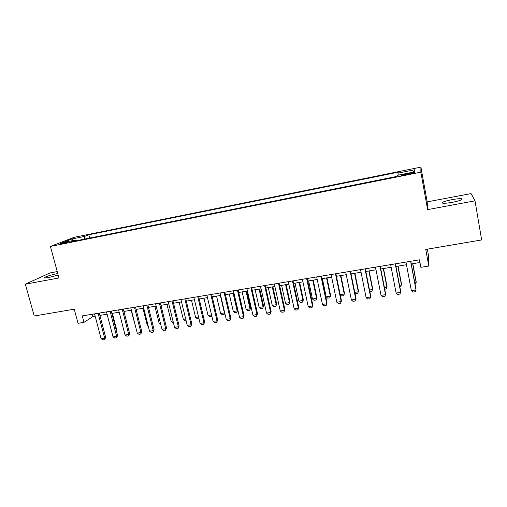 <?xml version="1.0" encoding="UTF-8"?>
<svg xmlns="http://www.w3.org/2000/svg" width="507" height="507" viewBox="0 0 507 507"><rect width="100%" height="100%" fill="white"/><g stroke="black" fill="none" stroke-linecap="round" stroke-linejoin="round"><path stroke-width="0.76" d="M57.773 273.565L56.835 273.729C50.865 274.807 42.512 277.697 44.654 277.975L48.577 277.583L58.166 275.028M452.567 202.274C460.286 200.664 463.328 199.492 461.7 198.763C459.754 198.541 456.439 198.852 451.756 199.695C444.138 201.279 441.115 202.445 442.7 203.187C444.582 203.415 447.865 203.111 452.567 202.274M61.658 243.861C65.897 242.91 67.995 242.264 67.944 241.928L65.834 242.232C61.62 243.176 59.522 243.823 59.553 244.165L61.658 243.861M57.234 271.575L50.022 272.937L25.35 284.186L34.229 316L74.237 309.194L78.04 323.32L83.997 322.344L92.933 316.552L95.158 316.184M420.905 167.12L74.035 237.339L50.421 246.427L420.842 172.171L420.905 167.12L427.192 201.868L427.629 209.613L475.008 200.829L471.047 193.604L427.192 201.868M427.338 249.171L428.282 254.343L428.795 266.023L420.854 267.322L419.466 259.825L82.273 315.918L83.997 322.344M475.008 200.829L481.65 239.938L425.753 249.438L428.795 266.023M409.884 173.102L406.405 173.8C402.52 174.642 400.948 175.156 401.702 175.352L409.726 174.015C413.636 173.172 415.201 172.659 414.434 172.469L409.884 173.102L410.036 173.952M76.094 240.787L75.423 240.065L70.974 241.82L396.861 176.411L397.222 175.352L414.517 171.873L414.732 169.769L397.97 173.153L398.299 172.184L88.826 234.773L84.713 236.395L84.238 239.152M75.423 240.065L62.405 242.682L71.988 238.968L84.713 236.395M427.629 209.613L420.842 172.171M25.35 284.186L58.958 277.956L50.421 246.427M99.898 315.405L107.097 314.213M111.844 313.427L119.177 312.217M123.923 311.431L131.376 310.202M136.13 309.416L143.715 308.161M148.475 307.375L156.188 306.101M160.947 305.315L168.793 304.016M173.559 303.23L181.544 301.906M186.31 301.12L194.428 299.776M199.2 298.991L207.464 297.622M212.237 296.836L220.64 295.448M225.419 294.656L233.968 293.242M238.746 292.457L247.448 291.018M252.226 290.226L261.08 288.762M265.864 287.97L274.87 286.48M279.655 285.695L288.819 284.18M293.604 283.388L302.926 281.848M307.711 281.055L317.205 279.484M321.989 278.698L331.648 277.101M336.433 276.309L346.262 274.686M351.04 273.894L361.047 272.24M365.832 271.448L376.01 269.768M380.795 268.976L391.157 267.265M395.935 266.473L406.481 264.73M411.259 263.938L419.961 262.499M92.318 314.251L92.933 316.552M398.249 175.143L397.97 173.153M89.688 238.062L88.826 234.773M413.161 172.146L414.732 169.769M71.988 238.968L73.065 240.533M410.619 261.295L415.987 289.953L415.195 291.734L412.888 292.089L411.367 290.669L405.98 262.068M411.367 290.669L415.987 289.953L416.006 289.275L410.759 261.276M414.808 282.881L416.203 282.665L412.66 263.71M415.1 284.44L416.222 282.031L412.793 263.684M395.226 263.855L400.663 292.33L399.915 294.092L397.64 294.44L396.106 293.033L390.644 264.622M396.106 293.033L400.663 292.33L400.739 291.639L395.428 263.824M380.022 266.384L385.529 294.668L384.819 296.418L382.57 296.76L381.023 295.366L375.497 267.138M381.023 295.366L385.529 294.668L385.662 293.978L380.282 266.346M364.996 268.887L370.573 296.988L369.901 298.718L367.683 299.06L366.117 297.672L360.528 269.629M366.117 297.672L370.573 296.988L370.756 296.291L365.313 268.837M350.153 271.353L355.794 299.276L355.16 300.987L352.961 301.329L351.389 299.954L345.736 272.088M351.389 299.954L355.794 299.276L356.028 298.579L350.521 271.296M399.529 285.289L401.481 284.985L397.894 266.15M399.827 286.842L400.758 286.696L401.55 284.351L398.077 266.118M384.433 287.672L386.923 287.279L383.292 268.564M384.731 289.212L386.239 288.971L387.044 286.639L383.533 268.526M369.514 290.023L372.537 289.548L368.862 270.947M369.818 291.55L371.885 291.227L372.702 288.908L369.147 270.903M354.767 292.349L358.31 291.791L354.596 273.305M354.944 293.23L355.578 293.787L357.695 293.458L358.525 291.145L354.932 273.248M335.482 273.799L341.186 301.538L341.471 300.835L340.59 303.237L338.416 303.566L336.832 302.21L331.115 274.521M335.9 273.729L341.471 300.835M336.832 302.21L341.186 301.538L340.59 303.237M340.197 294.643L344.24 294.009L340.489 275.637M344.507 293.357L343.664 295.657L344.507 293.357L340.869 275.574M343.664 295.657L341.572 295.987L340.235 294.827M320.982 276.207L326.742 303.769L327.078 303.066L326.191 305.455L324.043 305.784L322.446 304.434L316.666 276.923M321.451 276.131L327.078 303.066M322.446 304.434L326.742 303.769L326.191 305.455M322.382 278.628L326.191 296.855L330.33 296.202L326.54 277.944M330.64 295.549L329.791 297.837L330.64 295.549L326.971 277.874M329.791 297.837L327.718 298.16L326.191 296.855M306.653 278.59L312.47 305.981L312.857 305.271L311.951 307.648L309.834 307.977L308.224 306.64L302.387 279.3M307.172 278.508L312.857 305.271M308.224 306.64L312.47 305.981L311.951 307.648M308.636 280.903L312.477 299.016L316.577 298.37L312.743 280.225M316.932 297.71L316.07 299.992L316.932 297.71L313.225 280.143M316.07 299.992L314.023 300.315L312.477 299.016M292.488 280.948L298.363 308.161L298.794 307.451L297.882 309.815L295.784 310.138L294.168 308.814L288.268 281.651M293.052 280.853L298.794 307.451M294.168 308.814L298.363 308.161L297.882 309.815M295.042 283.147L298.921 301.152L302.977 300.512L299.105 282.475M303.37 299.852L302.495 302.121L303.37 299.852L299.631 282.393M302.495 302.121L300.474 302.438L298.921 301.152M278.489 283.28L284.421 310.322L284.896 309.606L283.971 311.963L281.898 312.28L280.27 310.968L274.319 283.971M279.097 283.179L284.896 309.606M280.27 310.968L284.421 310.322L283.971 311.963M281.6 285.371L285.511 303.262L289.522 302.635L285.618 284.706M289.96 301.969L289.079 304.232L289.96 301.969L286.182 284.611M289.079 304.232L287.076 304.542L285.511 303.262M264.648 285.58L270.63 312.458L271.15 311.735L270.218 314.08L268.165 314.397L266.524 313.092L260.522 286.265M265.307 285.473L271.15 311.735M266.524 313.092L270.63 312.458L270.218 314.08M268.304 287.57L272.253 305.353L276.214 304.732L272.278 286.911M276.695 304.061L275.802 306.317L276.695 304.061L272.886 286.81M275.802 306.317L273.824 306.627L272.253 305.353M250.959 287.856L256.998 314.568L257.562 313.846L256.618 316.178L254.59 316.488L252.942 315.196L246.884 288.534M251.668 287.742L257.562 313.846M252.942 315.196L256.998 314.568L256.618 316.178M255.154 289.744L259.134 307.426L263.057 306.805L259.083 289.091M263.577 306.133L262.67 308.376L263.577 306.133L259.736 288.984M262.67 308.376L260.718 308.681L259.134 307.426M237.428 290.105L243.518 316.653L244.127 315.931L243.17 318.25L241.167 318.561L239.507 317.274L233.404 290.777M238.182 289.985L244.127 315.931M239.507 317.274L243.518 316.653L243.17 318.25M242.143 291.893L246.155 309.466L250.033 308.858L246.028 291.252M250.597 308.186L249.685 310.417L250.597 308.186L246.725 291.132M249.685 310.417L247.752 310.721L246.155 309.466M224.056 292.336L230.191 318.719L230.843 317.99L229.874 320.304L227.897 320.608L226.223 319.334L220.07 292.995M224.848 292.203L230.843 317.99M226.223 319.334L230.191 318.719L229.874 320.304M229.278 294.022L233.321 311.494L237.156 310.886L233.119 293.382M237.758 310.214L236.839 312.432L237.758 310.214L233.854 293.261M236.839 312.432L234.918 312.73L233.321 311.494M210.823 294.535L217.015 320.76L217.699 320.025L216.73 322.332L214.765 322.629L213.086 321.362L206.888 295.188M211.66 294.396L217.699 320.025M213.086 321.362L217.015 320.76L216.73 322.332M216.546 296.126L220.621 313.497L224.417 312.895L220.349 295.492M224.747 313.009L224.126 314.429L224.658 312.642M224.126 314.429L222.231 314.727L220.621 313.497M197.749 296.709L203.979 322.775L204.708 322.04L203.725 324.334L201.786 324.632L200.094 323.377L193.851 297.356M198.624 296.563L204.708 322.04M200.094 323.377L203.979 322.775L203.725 324.334M211.799 315.937L211.552 316.4L209.676 316.698L208.06 315.474L211.565 314.923M203.953 298.205L208.06 315.474M211.704 315.519L211.552 316.4M184.808 298.864L191.088 324.772L191.855 324.036L190.86 326.318L188.946 326.609L187.248 325.367L180.955 299.504M185.727 298.712L191.855 324.036M187.248 325.367L191.088 324.772L190.86 326.318M198.902 318.39L197.248 318.65L195.626 317.433L198.56 316.97M191.494 300.264L195.626 317.433M172.019 300.993L178.337 326.742L179.142 326.007L178.141 328.276L176.246 328.568L174.541 327.332L168.204 301.627M172.969 300.828L179.142 326.007M174.541 327.332L178.337 326.742L178.141 328.276M186.044 320.405L184.96 320.576L183.325 319.372L185.701 318.998M179.161 302.299L183.325 319.372M159.363 303.097L165.726 328.694L166.569 327.953L165.561 330.215L163.685 330.507L161.967 329.277L155.592 303.725M160.358 302.933L166.569 327.953M161.967 329.277L165.726 328.694L165.561 330.215M173.324 322.401L172.792 322.49L171.157 321.292L172.982 321.007M166.961 304.32L171.157 321.292M146.846 305.176L153.253 330.627L154.128 329.886L153.114 332.136L151.257 332.421L149.533 331.204L143.12 305.797M147.879 305.005L154.128 329.886M149.533 331.204L153.253 330.627L153.114 332.136M154.895 306.31L159.109 323.193L160.402 322.991M159.109 323.193L160.744 324.372M134.469 307.236L140.908 332.541L141.827 331.793L140.8 334.031L138.962 334.316L137.232 333.105L130.781 307.85M135.534 307.058L141.827 331.793M137.232 333.105L140.908 332.541L140.8 334.031M142.949 308.288L147.188 325.069L147.955 324.949M147.188 325.069L148.158 325.76M122.219 309.276L128.702 334.43L129.653 333.682L128.613 335.913L126.801 336.192L125.064 334.994L118.568 309.878M123.321 309.093L129.653 333.682M125.064 334.994L128.702 334.43L128.613 335.913M131.123 310.24L135.648 326.888M135.394 326.933L135.711 327.154M110.101 311.292L116.623 336.299L117.605 335.545L116.566 337.77L114.766 338.049L113.023 336.857L106.495 311.894M111.242 311.102L117.605 335.545M113.023 336.857L116.623 336.299L116.566 337.77M128.075 327.56L123.981 311.425M98.117 313.282L104.67 338.15L105.69 337.396L104.638 339.608L102.858 339.88L101.108 338.701L94.543 313.877M99.283 313.092L105.69 337.396M101.108 338.701L104.67 338.15L104.638 339.608M116.084 329.702L116.559 329.347L112.396 313.339M116.211 330.184L116.559 329.347M406.557 174.655L406.405 173.8M461.852 199.65L461.7 198.763"/></g></svg>
